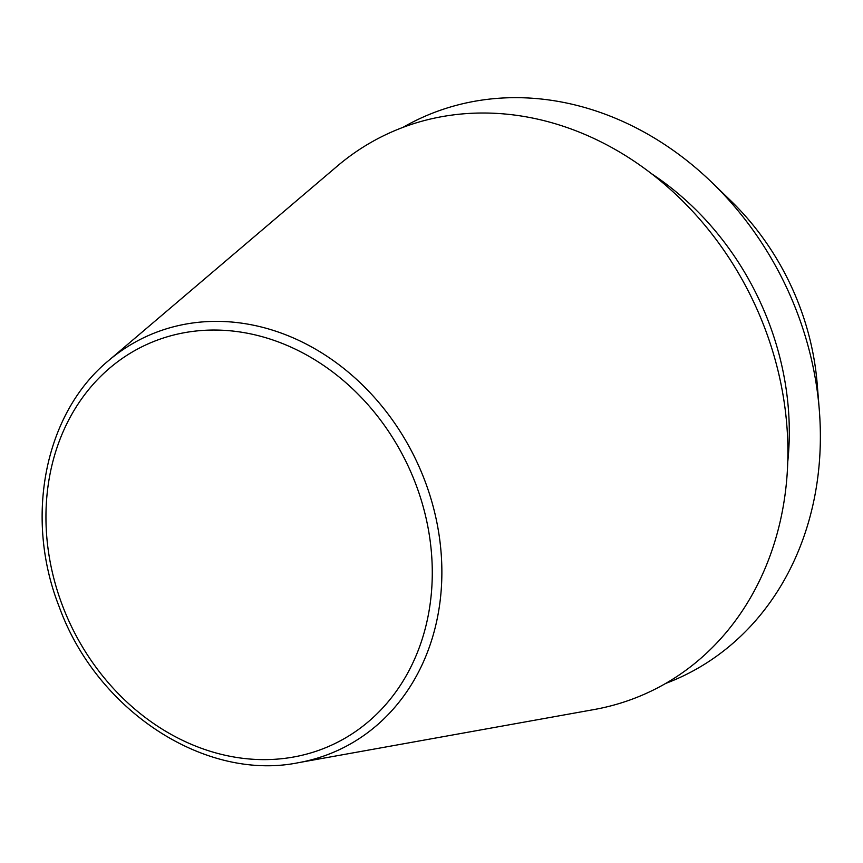 <?xml version="1.0" encoding="UTF-8"?>
<svg xmlns="http://www.w3.org/2000/svg" width="863" height="863" viewBox="0 0 863 863"><rect width="100%" height="100%" fill="white"/><g stroke="black" fill="none" stroke-linecap="round" stroke-linejoin="round"><path stroke-width="1.29" d="M298.436 762.687L593.992 709.569A308.242 260.54 -115.3 0 0 764.758 328.037A308.242 260.54 -115.3 0 0 337.293 166.106L108.533 360.648C44.649 413.215 24.002 517.509 59.148 606.657C96.559 710.616 204.919 781.727 298.436 762.687A228.015 192.729 -115.3 0 0 424.747 480.443A228.015 192.729 -115.3 0 0 108.533 360.648M787.736 461.996A272.74 230.54 -115.3 0 0 768.825 322.492A272.74 230.54 -115.3 0 0 651.565 173.722M665.632 683.453A308.231 260.54 -115.3 0 0 819.278 409.655L817.196 383.916A248.911 210.399 -115.3 0 0 799.397 305.621A248.911 210.399 -115.3 0 0 730.594 200.561L712.04 182.6A308.231 260.54 -115.3 0 0 402.967 127.368M819.278 409.655A308.231 260.54 -115.3 0 0 797.239 312.697A308.231 260.54 -115.3 0 0 712.04 182.6M415.718 483.96A220.615 186.484 -115.3 0 0 160.874 338.846A220.615 186.484 -115.3 0 0 62.514 605.718A220.615 186.484 -115.3 0 0 317.368 750.821A220.615 186.484 -115.3 0 0 415.718 483.96"/></g></svg>
